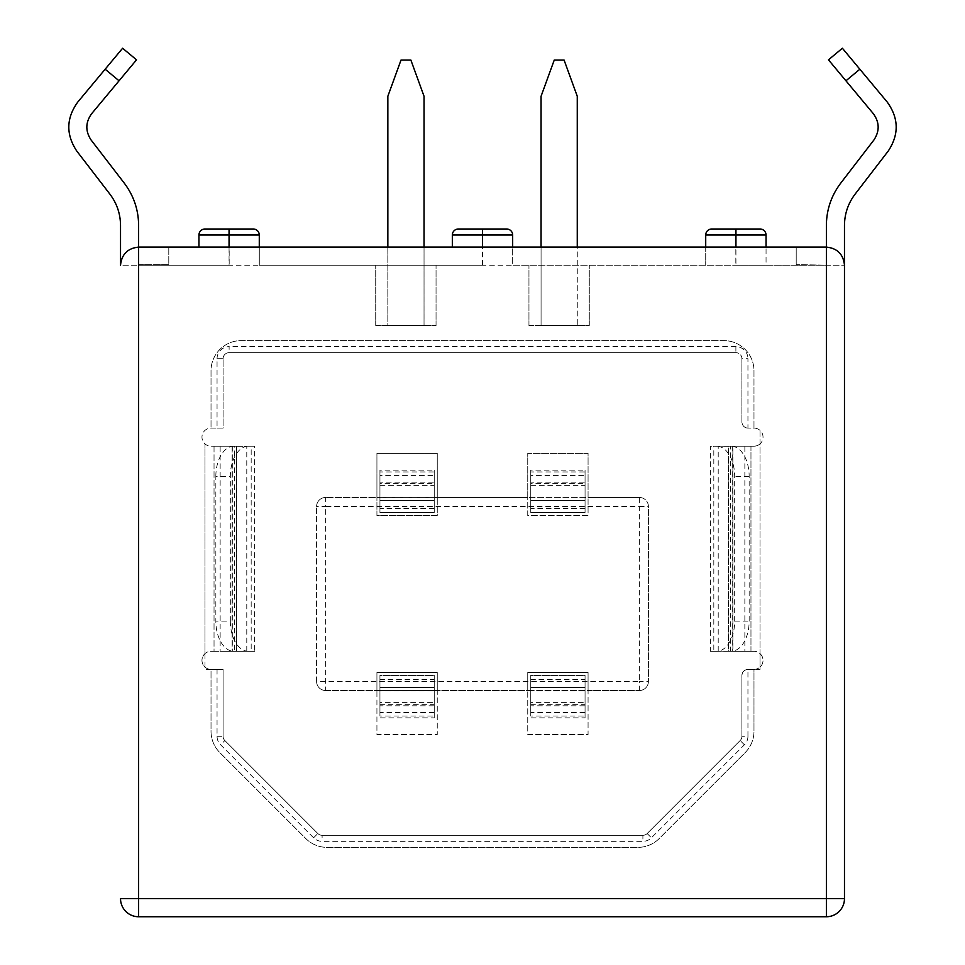 <?xml version="1.0" encoding="UTF-8"?>
<svg xmlns="http://www.w3.org/2000/svg" width="965" height="965" viewBox="0 0 965 965"><rect width="100%" height="100%" fill="white"/><g stroke="black" fill="none" stroke-linecap="round" stroke-linejoin="round"><path stroke-width="0.72" stroke-dasharray="4.83 3.62" d="M750.963 651.303L750.963 446.18L728.346 446.18L744.859 446.18L744.859 651.303L728.346 651.303L753.979 651.303L732.869 651.303L732.869 446.18L750.963 446.18L750.963 651.303L732.869 651.303L732.869 446.18L750.963 446.18L750.963 651.303L710.373 651.303L710.373 446.18L732.688 446.3A30.168 18.094 90 0 1 749.154 476.348L749.154 621.134A30.168 18.094 90 0 1 732.688 651.182L718.213 651.182A30.168 18.094 -90 0 0 734.679 621.134L734.679 476.348A30.168 18.094 -90 0 0 718.213 446.3L716.657 446.18M750.963 446.18L753.979 446.18A9.047 9.047 0 0 0 763.025 437.133A9.047 9.047 0 0 0 753.979 428.086L753.979 370.765A30.168 30.168 0 0 0 723.822 340.609L241.178 340.609A30.168 30.168 0 0 0 211.021 370.765L211.021 428.086L211.021 370.765A30.168 30.168 0 0 1 241.178 340.609L723.822 340.609A30.168 30.168 0 0 1 753.979 370.765L753.979 428.086L747.947 428.086L753.979 428.086A9.047 9.047 0 0 1 760.01 430.39L760.01 669.396L747.947 669.396L753.979 669.396L753.979 731.277L753.979 669.396A9.047 9.047 0 0 0 763.025 660.35A9.047 9.047 0 0 0 753.979 651.303A9.047 9.047 0 0 1 760.01 653.607L760.01 443.876A9.047 9.047 0 0 1 753.979 446.18L713.823 446.18L713.823 651.303L728.346 651.303L728.346 446.18L710.373 446.18M728.466 446.18L730.324 446.18L730.324 651.303L728.466 651.303L728.466 446.18L731.193 446.18M728.466 651.303L731.193 651.303M215.846 476.348A30.168 18.094 -90 0 1 232.312 446.3L246.787 446.3A30.168 18.094 90 0 0 230.321 476.348L215.846 476.348L215.846 621.134L230.321 621.134L230.321 476.348M217.053 428.086L223.084 428.086L223.084 358.703L217.053 358.703L217.053 428.086L211.021 428.086A9.047 9.047 0 0 0 201.975 437.133A9.047 9.047 0 0 0 211.021 446.18L214.037 446.18L211.021 446.18A9.047 9.047 0 0 1 204.99 443.876L204.99 653.607A9.047 9.047 0 0 1 211.021 651.303L214.037 651.303L214.037 446.18L232.131 446.18L214.037 446.18L214.037 651.303L232.131 651.303L232.131 446.18L214.037 446.18L214.037 651.303L232.131 651.303L232.131 446.18L251.177 446.18L234.676 446.18L236.534 446.18L236.534 651.303L232.312 651.182A30.168 18.094 -90 0 1 215.846 621.134M236.534 446.18L233.807 446.18M217.053 669.396L217.053 736.283A12.062 12.062 0 0 0 220.587 744.811L313.577 837.801A12.062 12.062 0 0 0 322.105 841.335L642.895 841.335L642.895 835.304A6.031 6.031 0 0 0 647.153 833.543L740.143 740.541A6.031 6.031 0 0 0 741.916 736.283L741.916 675.428C742.302 671.797 744.304 669.782 747.947 669.396A6.031 6.031 0 0 0 741.916 675.428L741.916 736.283A6.031 6.031 0 0 1 740.143 740.541L647.153 833.543A6.031 6.031 0 0 1 642.895 835.304L322.105 835.304A6.031 6.031 0 0 1 317.847 833.543L224.857 740.541A6.031 6.031 0 0 1 223.084 736.283L223.084 669.396L211.021 669.396L211.021 731.277A30.168 30.168 0 0 0 219.851 752.616L305.772 838.537A30.168 30.168 0 0 0 327.111 847.367L637.889 847.367A30.168 30.168 0 0 0 659.228 838.537L745.149 752.616A30.168 30.168 0 0 0 753.979 731.277A30.168 30.168 0 0 1 745.149 752.616L659.228 838.537A30.168 30.168 0 0 1 637.889 847.367L327.111 847.367A30.168 30.168 0 0 1 305.772 838.537L219.851 752.616A30.168 30.168 0 0 1 211.021 731.277L211.021 669.396A9.047 9.047 0 0 1 204.99 667.092L204.99 669.396L211.021 669.396A9.047 9.047 0 0 1 201.975 660.35A9.047 9.047 0 0 1 211.021 651.303L251.177 651.303L251.177 446.18L254.627 446.18L254.627 651.303L233.807 651.303M214.037 651.303L236.654 651.303L236.654 446.18L220.141 446.18L220.141 651.303L254.627 651.303M434.238 717.864L434.238 687.502L434.238 717.864L379.945 717.864L379.945 675.428L434.238 675.428L434.238 687.502L379.945 687.502L434.238 687.502L434.238 675.428L379.945 675.428L379.945 687.502L434.238 687.502L434.238 675.428L379.945 675.428L379.945 717.864M379.945 705.801L379.945 675.428L379.945 705.801L434.238 705.801L434.238 675.428L434.238 687.502L379.945 687.502L379.945 675.428L434.238 675.428L434.238 705.801M585.055 717.864L585.055 687.502L585.055 717.864L530.762 717.864L530.762 675.428L585.055 675.428L585.055 687.502L530.762 687.502L585.055 687.502L585.055 675.428L530.762 675.428L530.762 687.502L585.055 687.502L585.055 675.428L530.762 675.428L530.762 717.864M530.762 705.801L530.762 675.428L530.762 705.801L585.055 705.801L585.055 675.428L585.055 687.502L530.762 687.502L530.762 675.428L585.055 675.428L585.055 705.801M379.945 482.174L379.945 471.957L434.238 471.957L434.238 500.473L434.238 475.419L434.238 485.359L379.945 485.359L379.945 470.112L434.238 470.112L434.238 512.548L434.238 500.473L379.945 500.473L379.945 512.548L434.238 512.548L379.945 512.548L379.945 500.473L434.238 500.473L434.238 512.548L379.945 512.548L379.945 500.473L434.238 500.473L434.238 512.548L434.238 482.174L434.238 483.284L379.945 483.284L379.945 512.548L379.945 482.174L434.238 482.174M379.945 470.112L379.945 497.156L434.238 497.156L434.238 508.483L379.945 508.483L379.945 475.419L434.238 475.419L434.238 470.112M530.762 482.174L530.762 471.957L585.055 471.957L585.055 500.473L585.055 475.419L585.055 485.359L530.762 485.359L530.762 470.112L585.055 470.112L585.055 512.548L585.055 500.473L530.762 500.473L530.762 512.548L585.055 512.548L530.762 512.548L530.762 500.473L585.055 500.473L585.055 512.548L530.762 512.548L530.762 500.473L585.055 500.473L585.055 512.548L585.055 482.174L585.055 483.284L530.762 483.284L530.762 512.548L530.762 482.174L585.055 482.174M530.762 470.112L530.762 497.156L585.055 497.156L585.055 508.483L530.762 508.483L530.762 475.419L585.055 475.419L585.055 470.112M528.82 247.1L532.861 247.1M839.007 51.061L828.477 59.83L873.337 113.677C879.585 122.35 879.754 131.144 873.856 140.07L840.768 183.085C831.323 195.606 826.523 209.707 826.378 225.388L826.378 265.194L796.209 264.591L826.378 265.194L826.378 247.1A18.094 18.094 0 0 1 844.472 265.194A18.094 18.094 0 0 0 826.378 247.1L138.622 247.1A18.094 18.094 0 0 0 120.529 265.194L138.622 265.194L120.529 265.194A18.094 18.094 0 0 1 138.622 247.1L168.791 247.1L138.622 247.1A18.094 18.094 0 0 0 120.529 265.194A18.094 18.094 0 0 1 138.622 247.1L259.283 247.1L259.283 265.194L482.44 265.194L259.283 265.194L259.283 247.1L512.668 247.1L512.668 265.194L735.825 265.194L512.668 265.194L512.668 247.1L766.053 247.1L766.053 265.194L735.945 265.194L844.472 265.194L766.053 265.194L766.053 247.1L826.378 247.1L735.945 247.1L735.945 265.194M515.201 247.1L499.122 247.1M472.898 247.1L485.045 247.1L472.898 247.1M426.554 247.1L437.953 247.1L426.554 247.1M387.846 325.519L424.045 325.519L387.846 325.519L387.846 247.1L387.846 325.519M401.006 60.071L410.849 60.071L424.033 96.271L410.861 60.071L401.018 60.071L410.873 60.071L424.045 96.271L424.045 325.519L387.834 325.519L424.033 325.519L424.045 247.1M375.723 325.519L436.047 325.519L375.723 325.519L375.723 265.194L375.723 325.519M541.063 247.1L541.063 96.271L541.063 325.519L541.063 96.271L554.248 60.071L541.063 96.271L554.248 60.071L564.091 60.071L577.263 96.271L577.263 325.519L541.063 325.519L577.263 325.519L541.063 325.519L577.263 325.519L577.263 96.271L564.091 60.071L554.248 60.071L564.091 60.071L577.263 96.271L577.263 247.1M528.953 325.519L589.277 325.519L528.953 325.519L528.953 265.194L528.953 325.519M705.717 247.1L705.717 265.194L705.717 235.026L735.825 235.026L735.825 265.194M589.277 325.519L589.277 265.194L589.277 325.519M735.945 228.995L735.945 235.026L766.053 235.026A6.031 6.031 0 0 0 760.01 228.995L735.825 228.995L735.945 247.1L482.56 247.1L482.56 265.194M229.055 265.194L120.529 265.194A18.094 18.094 0 0 1 138.622 247.1L229.055 247.1L229.055 265.194L120.529 265.194A18.094 18.094 0 0 1 138.622 247.1L138.622 265.194L826.378 265.194L826.378 898.656L138.622 898.656L138.622 247.1M198.947 247.1L198.947 235.026A6.031 6.031 0 0 1 204.99 228.995L229.175 228.995L229.175 265.194M452.332 247.1L452.332 235.026A6.031 6.031 0 0 1 458.363 228.995A6.031 6.031 0 0 0 452.332 235.026L482.44 235.026L482.44 247.1L229.055 247.1L229.055 235.026L259.283 235.026L259.283 247.1M482.56 228.995L482.56 235.026L512.668 235.026A6.031 6.031 0 0 0 506.637 228.995L482.44 228.995L482.44 265.194M436.047 325.519L436.047 265.194L436.047 325.519M437.254 497.457L376.929 497.457L376.929 515.563L437.254 515.563L437.254 497.457L527.746 497.457L527.746 515.563L588.071 515.563L588.071 497.457L527.746 497.457L527.746 453.393L588.071 453.393L588.071 497.457L639.361 497.457L325.639 497.457L376.929 497.457L376.929 453.393L437.254 453.393L437.254 497.457M741.916 358.703L741.916 422.055A6.031 6.031 0 0 0 747.947 428.086C744.304 427.7 742.302 425.686 741.916 422.055L741.916 358.703A6.031 6.031 0 0 0 735.885 352.671A6.031 6.031 0 0 1 741.916 358.703L747.947 358.703L747.947 428.086M760.01 669.396L760.01 653.607A9.047 9.047 0 0 1 753.979 669.396L760.01 669.396M760.01 443.876L760.01 430.39A9.047 9.047 0 0 1 760.01 443.876M642.895 835.304L322.105 835.304A6.031 6.031 0 0 1 317.847 833.543L224.857 740.541A6.031 6.031 0 0 1 223.084 736.283L223.084 669.396L204.99 669.396L204.99 443.876A9.047 9.047 0 0 1 211.021 428.086L223.084 428.086L223.084 358.703A6.031 6.031 0 0 1 229.115 352.671L735.885 352.671L735.885 346.64A12.062 12.062 0 0 1 747.947 358.703M204.99 653.607L204.99 667.092A9.047 9.047 0 0 1 204.99 653.607M217.053 358.703A12.062 12.062 0 0 1 229.115 346.64L229.115 352.671A6.031 6.031 0 0 0 223.084 358.703A6.031 6.031 0 0 1 229.115 352.671L735.885 352.671M325.639 690.518L639.361 690.518L588.071 690.518L588.071 734.582L527.746 734.582L527.746 690.518L588.071 690.518L588.071 672.412L527.746 672.412L527.746 690.518L437.254 690.518L437.254 734.582L376.929 734.582L376.929 690.518L437.254 690.518L437.254 672.412L376.929 672.412L376.929 690.518L325.639 690.518A9.047 9.047 0 0 1 316.592 681.471L316.592 506.516L316.592 681.471A9.047 9.047 0 0 0 325.639 690.518L325.639 506.516L639.361 506.516L639.361 681.471L316.592 681.471A9.047 9.047 0 0 0 325.639 690.518M316.592 506.516A9.047 9.047 0 0 1 325.639 497.457A9.047 9.047 0 0 0 316.592 506.516L325.639 506.516L325.639 497.457A9.047 9.047 0 0 0 316.592 506.516M639.361 497.457A9.047 9.047 0 0 1 648.408 506.516L648.408 681.471L648.408 506.516A9.047 9.047 0 0 0 639.361 497.457A9.047 9.047 0 0 1 648.408 506.516L639.361 506.516L639.361 497.457M648.408 681.471A9.047 9.047 0 0 1 639.361 690.518A9.047 9.047 0 0 0 648.408 681.471A9.047 9.047 0 0 1 639.361 690.518L639.361 681.471L648.408 681.471M437.254 672.412L437.254 734.582L376.929 734.582L376.929 672.412L437.254 672.412M588.071 672.412L588.071 734.582L527.746 734.582L527.746 672.412L588.071 672.412M527.746 515.563L527.746 453.393L588.071 453.393L588.071 515.563L527.746 515.563M376.929 515.563L376.929 453.393L437.254 453.393L437.254 515.563L376.929 515.563M585.055 500.473L530.762 500.473L530.762 512.548L585.055 512.548L585.055 500.473M434.238 500.473L379.945 500.473L379.945 512.548L434.238 512.548L434.238 500.473M530.762 679.493L530.762 690.819L585.055 690.819L585.055 679.493L530.762 679.493M530.762 704.691L530.762 716.018L585.055 716.018L585.055 704.691L530.762 704.691M530.762 702.617L530.762 712.556L585.055 712.556L585.055 702.617L530.762 702.617M379.945 679.493L379.945 690.819L434.238 690.819L434.238 679.493L379.945 679.493M379.945 704.691L379.945 716.018L434.238 716.018L434.238 704.691L379.945 704.691M379.945 702.617L379.945 712.556L434.238 712.556L434.238 702.617L379.945 702.617M122.615 48.25L77.755 102.085C66.163 118.2 65.837 134.545 76.802 151.095L109.889 194.122C116.874 203.374 120.42 213.796 120.529 225.388L120.529 265.194L138.622 265.194L138.622 225.388C138.477 209.707 133.677 195.606 124.232 183.085L91.144 140.07C85.246 131.144 85.415 122.35 91.663 113.677L136.523 59.83M138.622 916.75L138.622 898.656L120.529 898.656A18.094 18.094 0 0 0 138.622 916.75L826.378 916.75A18.094 18.094 0 0 0 844.472 898.656L826.378 898.656L826.378 916.75M844.472 839.333L844.472 737.26M826.378 247.1A18.094 18.094 0 0 1 844.472 265.194L826.378 265.194L826.378 247.1L796.209 247.1L826.378 247.1A18.094 18.094 0 0 1 844.472 265.194A18.094 18.094 0 0 0 826.378 247.1A18.094 18.094 0 0 1 844.472 265.194L844.472 225.388C844.58 213.796 848.126 203.374 855.111 194.122L888.198 151.095C899.163 134.545 898.837 118.2 887.245 102.085L842.385 48.25M230.321 621.134A30.168 18.094 90 0 0 246.787 651.182L248.343 651.303M254.627 446.18L248.343 446.18M214.037 446.18L234.676 446.18L234.676 651.303L236.534 651.303M710.373 651.303L716.657 651.303M138.622 264.591L168.791 264.591L168.791 247.1L168.791 264.591L138.622 264.591M796.209 264.591L796.209 247.1L796.209 264.591M512.668 235.026L512.668 247.1M253.252 228.995A6.031 6.031 0 0 1 259.283 235.026A6.031 6.031 0 0 0 253.252 228.995L229.175 228.995M760.01 228.995A6.031 6.031 0 0 1 766.053 235.026L766.053 247.1M735.825 228.995L711.748 228.995A6.031 6.031 0 0 0 705.717 235.026M387.834 247.1L387.834 325.519L387.834 247.1M424.033 96.271L424.033 325.519L424.033 96.271M532.861 247.703L544.634 247.1M544.634 247.703L540.219 247.1M540.219 247.703L537.167 247.1M537.167 247.703L524.707 247.1M524.707 247.703L521.824 247.1M521.824 247.703L517.409 247.1M517.409 247.703L528.82 247.703M525.72 247.703L535.804 247.703L525.72 247.1M535.804 247.703L535.804 247.1M530.219 247.703L530.219 247.1M530.702 247.703L530.702 247.1M530.798 247.703L530.798 247.1M531.269 247.703L531.269 247.1M499.122 247.703L515.201 247.703M511.161 247.703L494.973 247.703L511.161 247.1M499.255 247.703L499.255 247.1M485.045 247.703L468.857 247.1L485.045 247.703M454.672 247.703L440.522 247.1M440.522 247.703L455.866 247.1M455.866 247.703L462.971 247.703L455.902 247.1M455.902 247.703L444.576 247.1M444.576 247.703L455.227 247.703M437.953 247.703L422.501 247.1L437.953 247.703M844.472 800.419L844.472 831.094M844.532 801.698L844.532 831.613L844.472 801.698M844.532 757.175L844.532 826.245L844.472 757.175M844.532 827.572L844.532 803.917L844.532 827.572M844.532 825.027L844.472 812.277L844.532 825.027M844.532 761.397L844.532 774.171L844.472 761.397M844.532 751.807L844.532 788.948L844.472 751.807M844.532 755.257L844.532 782.434L844.532 755.257M844.532 751.759L844.532 782.434L844.472 751.759M844.532 776.367L844.472 763.617L844.532 776.367M844.532 799.913L844.532 831.613M844.532 839.333L844.532 737.26M844.532 750.348L844.532 767.356L844.472 750.348M732.688 446.3L732.688 651.182M232.312 446.3L232.312 651.182M744.413 744.811L740.143 740.541A6.031 6.031 0 0 0 741.916 736.283L747.947 736.283A12.062 12.062 0 0 1 744.413 744.811L651.423 837.801A12.062 12.062 0 0 1 642.895 841.335M747.947 736.283L747.947 669.396M735.885 346.64L229.115 346.64M246.787 651.182L246.787 446.3M718.213 651.182L718.213 446.3M749.154 476.348L734.679 476.348M734.679 621.134L749.154 621.134M105.149 69.215L119.057 80.795M845.943 80.795L859.851 69.215M204.99 228.995A6.031 6.031 0 0 0 198.947 235.026L229.055 235.026L229.055 228.995M217.053 736.283L223.084 736.283A6.031 6.031 0 0 0 224.857 740.541L220.587 744.811M313.577 837.801L317.847 833.543A6.031 6.031 0 0 0 322.105 835.304L322.105 841.335M647.153 833.543L651.423 837.801"/><path stroke-width="1.45" d="M136.523 59.83L125.993 51.061L136.523 59.83L91.663 113.677C85.415 122.35 85.246 131.144 91.144 140.07L124.232 183.085C133.677 195.606 138.477 209.707 138.622 225.388L138.622 247.1L826.378 247.1L826.378 225.388C826.523 209.707 831.323 195.606 840.768 183.085L873.856 140.07C879.754 131.144 879.585 122.35 873.337 113.677L828.477 59.83L842.385 48.25L859.851 69.215L845.943 80.795M844.472 741.446L844.472 265.194C843.326 254.278 837.294 248.246 826.378 247.1L826.378 898.656L138.622 898.656L138.622 247.1C127.706 248.246 121.674 254.278 120.529 265.194L120.529 225.388C120.42 213.796 116.874 203.374 109.889 194.122L76.802 151.095C65.837 134.545 66.163 118.2 77.755 102.085L122.615 48.25L125.993 51.061M859.851 69.215L887.245 102.085C898.837 118.2 899.163 134.545 888.198 151.095L855.111 194.122C848.126 203.374 844.58 213.796 844.472 225.388L844.472 898.656L826.378 898.656L826.378 916.75L138.622 916.75A18.094 18.094 0 0 1 120.529 898.656A18.094 18.094 0 0 0 138.622 916.75L138.622 898.656L120.529 898.656M844.472 898.656A18.094 18.094 0 0 1 826.378 916.75A18.094 18.094 0 0 0 844.472 898.656L844.472 831.613M482.44 247.1L482.44 228.995L506.637 228.995A6.031 6.031 0 0 1 512.668 235.026L452.332 235.026A6.031 6.031 0 0 1 458.363 228.995L482.44 228.995L458.363 228.995A6.031 6.031 0 0 0 452.332 235.026L452.332 247.1M512.668 235.026L512.668 247.1M198.947 235.026A6.031 6.031 0 0 1 204.99 228.995L253.252 228.995A6.031 6.031 0 0 1 259.283 235.026L198.947 235.026L198.947 247.1M259.283 235.026L259.283 247.1M766.053 247.1L766.053 235.026L705.717 235.026L705.717 247.1M705.717 235.026A6.031 6.031 0 0 1 711.748 228.995L760.01 228.995A6.031 6.031 0 0 1 766.053 235.026A6.031 6.031 0 0 0 760.01 228.995M577.263 247.1L577.263 96.271L564.091 60.071L554.248 60.071L541.063 96.271L541.063 247.1M401.006 60.071L387.834 96.271L401.018 60.071L387.846 96.271L387.846 247.1L387.846 96.271L401.018 60.071L410.873 60.071L424.045 96.271L424.045 247.1M387.834 96.271L387.834 247.1L387.834 96.271M844.532 741.446L844.472 799.913M844.532 799.913L844.472 831.094M844.532 830.358L844.532 831.613M119.057 80.795L105.149 69.215M482.56 228.995L482.56 247.1M229.055 228.995L229.055 247.1M229.175 228.995L229.175 247.1M735.825 228.995L735.825 247.1M735.945 228.995L735.945 247.1"/></g></svg>
